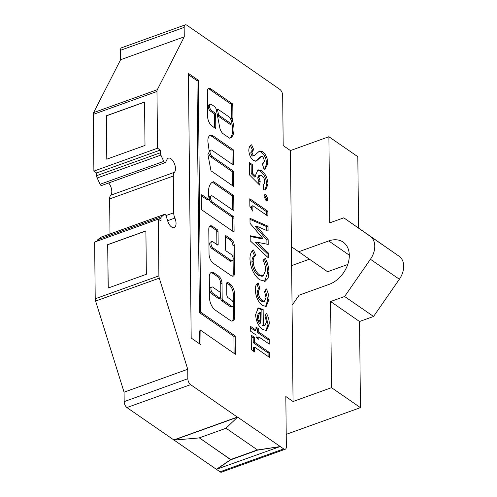 <?xml version="1.0" encoding="UTF-8"?>
<svg xmlns="http://www.w3.org/2000/svg" width="497" height="497" viewBox="0 0 497 497"><rect width="100%" height="100%" fill="white"/><g stroke="black" fill="none" stroke-linecap="round" stroke-linejoin="round"><path stroke-width="0.75" d="M217.922 109.408A1.174 0.584 70.2 0 0 217.636 110.042A1.174 0.584 70.2 0 0 217.674 110.371L218.419 114.242A1.174 0.584 70.2 0 0 219.071 115.397L231.279 123.821A1.174 0.584 70.2 0 0 231.664 123.908A1.174 0.584 70.2 0 0 231.882 122.827A14.189 7.082 70.2 0 0 230.186 118A1.174 0.584 70.2 0 0 229.701 117.36L218.307 109.495A1.174 0.584 70.2 0 0 217.922 109.408L216.649 109.868A1.174 0.584 70.2 0 0 216.462 110.03M207.609 116.428A7.654 3.821 70.2 0 0 212.43 126.337L215.126 128.195A1.174 0.584 70.2 0 0 215.512 128.276A1.174 0.584 70.2 0 0 215.791 127.642L215.655 114.422A1.174 0.584 70.2 0 0 214.965 112.931L211.61 110.62A3.516 1.752 -109.8 0 1 209.548 106.165A3.516 1.752 -109.8 0 1 210.393 104.264A3.516 1.752 -109.8 0 1 211.548 104.519L214.275 106.395A3.945 1.969 -109.8 0 1 216.642 111.44L219.997 128.81A8.474 4.231 70.2 0 0 222.445 133.19A1.174 0.584 70.2 0 0 222.662 133.401L229.477 138.098A1.174 0.584 70.2 0 0 229.85 138.191A16.531 8.25 70.2 0 0 230.012 138.135A16.531 8.25 70.2 0 0 232.553 120.901A1.174 0.584 -109.8 0 1 232.453 120.311L232.254 118.379A1.174 0.584 70.2 0 0 232.639 118.46A1.174 0.584 70.2 0 0 232.925 117.826L232.789 105.041A1.174 0.584 70.2 0 0 232.099 103.55L211.387 89.255A6.138 3.063 70.2 0 0 208.815 88.367A6.138 3.063 70.2 0 0 207.348 91.274L207.609 116.298A7.654 3.821 70.2 0 0 207.609 116.428M214.511 127.772L214.381 114.875A1.174 0.584 70.2 0 0 213.691 113.391L210.337 111.079A3.516 1.752 -109.8 0 1 208.274 106.625A3.516 1.752 -109.8 0 1 209.119 104.718L210.393 104.264M207.87 140.707A9.791 4.889 70.2 0 0 208.38 144.434A59.665 29.783 70.2 0 0 209.312 151.74L207.92 154.492L210.995 170.794L233.627 186.418L233.466 171.154L212.089 156.4A3.516 1.752 -109.8 0 1 210.026 151.945A3.516 1.752 -109.8 0 1 210.871 150.044A3.516 1.752 -109.8 0 1 212.026 150.299L233.404 165.054L233.242 149.79L213.157 135.929A9.791 4.889 70.2 0 0 210.225 135.408A9.791 4.889 70.2 0 0 207.87 140.707M209.162 150.821A3.516 1.752 -109.8 0 1 209.597 150.498L210.871 150.044M208.442 192.631A19.979 9.971 70.2 0 0 209.075 198.44A1.174 0.584 -109.8 0 1 208.833 199.415A1.174 0.584 -109.8 0 1 208.442 199.334L201.95 194.849A1.174 0.584 70.2 0 0 201.565 194.762A1.174 0.584 70.2 0 0 201.285 195.396L201.422 208.622A1.174 0.584 70.2 0 0 202.111 210.107L233.428 231.726A1.174 0.584 70.2 0 0 233.814 231.813A1.174 0.584 70.2 0 0 234.093 231.18L233.957 217.953A1.174 0.584 70.2 0 0 233.267 216.468L212.573 202.18A3.516 1.752 -109.8 0 1 210.504 197.725A3.516 1.752 -109.8 0 1 211.349 195.824A3.516 1.752 -109.8 0 1 212.505 196.079L233.205 210.361A1.174 0.584 70.2 0 0 233.59 210.448A1.174 0.584 70.2 0 0 233.87 209.815L233.733 196.588A1.174 0.584 70.2 0 0 233.043 195.104L213.828 181.834A1.174 0.584 70.2 0 0 213.455 181.747A19.979 9.971 70.2 0 0 213.244 181.815A19.979 9.971 70.2 0 0 208.442 192.631M232.82 231.304L232.683 218.413A1.174 0.584 70.2 0 0 231.993 216.928L211.3 202.639A3.516 1.752 -109.8 0 1 209.231 198.185A3.516 1.752 -109.8 0 1 210.076 196.278L211.349 195.824M232.36 260.745L231.086 261.198A3.516 1.752 -109.8 0 1 229.925 260.95L211.778 248.419A3.516 1.752 -109.8 0 1 209.709 243.959A3.516 1.752 -109.8 0 1 210.554 242.058L211.828 241.604A3.516 1.752 -109.8 0 1 212.989 241.853L217.493 244.965A1.174 0.584 70.2 0 0 217.879 245.052A1.174 0.584 70.2 0 0 218.164 244.418L218.021 231.192A1.174 0.584 70.2 0 0 217.332 229.707L212.461 226.34A6.449 3.218 70.2 0 0 210.337 225.874A6.449 3.218 70.2 0 0 208.783 229.365L209.044 254.073A7.275 3.628 70.2 0 0 213.319 263.298L231.36 275.748A5.548 2.771 70.2 0 0 233.186 276.152A5.548 2.771 70.2 0 0 234.522 273.145L234.236 245.45A4.728 2.361 70.2 0 0 231.453 239.455L226.129 235.777A1.174 0.584 70.2 0 0 225.737 235.69A1.174 0.584 70.2 0 0 225.458 236.323L225.595 249.55A1.174 0.584 70.2 0 0 226.284 251.035L231.136 254.383A3.516 1.752 -109.8 0 1 233.099 257.862A3.516 1.752 -109.8 0 1 232.36 260.745A3.516 1.752 -109.8 0 1 231.198 260.49L213.051 247.96A3.516 1.752 -109.8 0 1 210.983 243.505A3.516 1.752 -109.8 0 1 211.828 241.604M211.815 286.98L210.542 287.44A3.603 1.795 70.2 0 0 209.678 289.391A3.603 1.795 70.2 0 0 212.256 294.199L218.543 298.542A1.174 0.584 70.2 0 0 218.928 298.622L220.202 298.163A1.174 0.584 70.2 0 0 220.488 297.529L220.444 293.46A1.174 0.584 70.2 0 0 219.755 291.975L213.468 287.633A3.603 1.795 70.2 0 0 211.815 286.98A3.603 1.795 70.2 0 0 210.952 288.931A3.603 1.795 70.2 0 0 213.53 293.739L219.817 298.082A1.174 0.584 70.2 0 0 220.202 298.163M108.657 182.971A7.809 3.895 -109.8 0 1 111.8 191.525A7.809 3.895 -109.8 0 1 110.719 195.228A7.809 3.895 70.2 0 0 109.632 198.937L109.999 233.95M237.498 417.207L225.874 428.308L199.129 437.932L173.826 440.118L237.498 417.207L190.593 384.647A4.684 2.336 70.2 0 1 187.841 378.702L187.742 369.265L159.282 278.152A4.684 2.336 70.2 0 1 158.897 275.872L158.307 219.146L161.016 221.016L160.991 218.301A3.125 1.559 -109.8 0 1 161.5 216.748L164.333 214.431A2.031 1.013 -109.8 0 1 164.488 214.344A2.031 1.013 -109.8 0 1 166.191 216.089L167.949 221.786A7.809 3.895 70.2 0 0 174.174 227.57A7.809 3.895 70.2 0 0 176.05 223.346A7.809 3.895 70.2 0 0 174.869 218.071A7.809 3.895 -109.8 0 1 173.689 212.797L173.304 176.031A7.809 3.895 -109.8 0 1 174.391 172.322A7.809 3.895 70.2 0 0 175.478 168.613A7.809 3.895 70.2 0 0 172.987 160.922A7.809 3.895 70.2 0 0 168.315 158.145A7.809 3.895 70.2 0 0 167.296 158.934L165.625 162.264A2.031 1.013 -109.8 0 1 165.284 162.6A2.031 1.013 -109.8 0 1 163.78 161.363L160.854 155.076A3.125 1.559 -109.8 0 1 160.301 152.784L160.276 150.069L157.561 148.199L93.89 171.111L96.598 172.981L96.629 175.696A3.125 1.559 70.2 0 0 97.182 177.982L100.108 184.275A2.031 1.013 70.2 0 0 101.612 185.511L165.284 162.6M216.568 469.435L220.003 471.808A4.684 2.336 70.2 0 0 221.55 472.15L285.222 449.238A4.684 2.336 70.2 0 0 286.347 446.704L285.825 396.513L293.056 401.508L331.518 387.672L360.449 407.639L359.548 321.509L373.551 316.465L399.358 279.239A18.743 13.32 -55.4 0 0 399.116 256.241L343.8 217.823L329.791 222.861L328.89 136.731L290.428 150.566L291.435 246.736L327.573 271.741L347.738 264.485M174.062 440.1L216.388 469.317L230.776 459.582L199.309 437.863M158.307 219.146L94.629 242.051L95.225 298.778A4.684 2.336 70.2 0 0 95.61 301.064L124.07 392.17L124.169 401.613A4.684 2.336 70.2 0 0 126.921 407.559L173.82 439.932L237.498 417.02L283.681 448.903A4.684 2.336 70.2 0 0 285.222 449.238M100.99 237.224A2.031 1.013 70.2 0 0 100.816 237.255A2.031 1.013 70.2 0 0 100.661 237.342L97.828 239.66A3.125 1.559 70.2 0 0 97.319 241.088M233.553 57.441L186.829 25.192A4.684 2.336 -109.8 0 0 185.288 24.85A4.684 2.336 -109.8 0 0 184.163 27.385L184.263 36.828L120.585 59.739L93.635 112.602A4.684 2.336 70.2 0 0 93.293 114.385L93.89 171.111M120.585 59.739L120.485 50.296A4.684 2.336 -109.8 0 1 121.616 47.762L185.288 24.85M256.067 337.432L256.042 334.997L250.712 331.313L250.662 326.448L255.992 330.126L255.961 326.995L258.738 328.915L258.775 332.046L269.206 339.246L269.256 344.117L258.825 336.916L258.85 339.352L256.067 337.432M254.557 347.092L254.607 351.963L251.364 349.72L251.209 335.115L254.458 337.351L254.507 342.222L269.343 352.466L269.393 357.331L254.557 347.092L253.284 347.552L253.321 351.075M253.476 160.581C250.631 158.164 249.078 154.735 248.817 150.293C248.947 147.274 249.879 145.435 251.619 144.795L253.874 149.964C252.843 150.137 252.234 151.013 252.06 152.585L253.271 155.598L254.129 155.747L259.571 151.007L262.59 151.678C265.87 154.393 267.616 158.288 267.827 163.376L265.255 169.036L264.062 169.266L262.304 163.805L262.994 163.637L264.578 160.96L262.832 156.679L261.639 156.474L256.247 161.065L253.476 160.581M298.641 251.768L328.703 240.952A24.987 17.762 124.6 0 1 343.123 242.089A24.987 17.762 124.6 0 1 347.857 264.149A24.987 17.762 124.6 0 1 329.157 284.359L299.095 295.175L292.05 305.338L291.435 246.736M290.428 150.566L283.197 145.571L282.669 95.387A4.684 2.336 70.2 0 0 279.917 89.441L233.733 57.379M184.263 36.828L157.313 89.69A4.684 2.336 70.2 0 0 156.971 91.473L157.561 148.199M292.05 305.338L293.056 401.508M231.614 300.163A3.516 1.752 -109.8 0 1 233.578 303.636A3.516 1.752 -109.8 0 1 232.832 306.519A3.516 1.752 -109.8 0 1 231.677 306.264L222.861 300.182A1.174 0.584 -109.8 0 1 222.171 298.697L222.016 283.439A5.858 2.926 70.2 0 0 218.568 276.009L214.238 273.021A8.679 4.33 70.2 0 0 211.38 272.387A8.679 4.33 70.2 0 0 209.293 277.09L209.51 297.759A9.685 4.833 70.2 0 0 215.201 310.047L230.434 320.559A5.858 2.926 70.2 0 0 232.366 320.981A5.858 2.926 70.2 0 0 232.813 320.72L233.82 319.894A5.858 2.926 70.2 0 0 234.777 316.987L234.528 293.597A7.623 3.802 70.2 0 0 230.049 283.936L228.024 282.538A2.342 1.168 70.2 0 0 227.253 282.364A2.342 1.168 70.2 0 0 226.688 283.632L226.806 294.827A2.342 1.168 70.2 0 0 228.185 297.796L231.614 300.163M191.183 338.022L201.012 344.806L200.863 330.443L235.392 354.28L235.199 335.966L200.67 312.135L198.241 80.185L188.413 73.401L191.183 338.022M255.601 314.632L258.297 307.966L263.143 309.525L263.304 325.162L265.044 325.386L266.491 321.876L265.069 316.272L266.324 313.085C268.312 316.614 269.293 320.198 269.275 323.851L266.535 330.486L262.615 329.517C258.378 326.162 256.042 321.199 255.601 314.632M262.341 305.506C258.005 301.822 255.669 296.597 255.34 289.826C255.284 286.098 256.228 283.806 258.173 282.948L259.695 287.999L258.353 291.888C258.515 295.715 259.838 298.635 262.304 300.648L264.497 301.213L266.007 297.436L264.566 291.459L266.255 288.869C268.1 292.366 269.026 295.883 269.02 299.418L266.218 306.388L262.341 305.506M259.577 279.774C253.768 275.065 250.563 268.163 249.954 259.067C249.972 254.464 251.134 251.439 253.433 249.979L255.744 255.123C254.104 256.154 253.253 258.278 253.203 261.503C253.625 267.392 255.731 271.859 259.521 274.897L263.292 275.854L265.721 270.051C265.603 266.74 264.702 263.435 263.006 260.13L265.392 258.341C267.697 263.031 268.889 267.672 268.964 272.269L268.088 278.177L265.218 281.227L259.577 279.774M268.299 252.93L268.355 257.862L250.221 240.797L250.171 235.746L262.72 238.262L250.041 223.321L249.985 218.313L268.02 226.21L268.076 231.142L256.682 226.154L268.163 239.678L268.212 244.425L256.85 242.151L268.299 252.93L267.026 253.383L267.063 256.645M252.849 205.721L252.905 211.287L249.861 206.298L249.786 198.775L267.864 211.256L267.914 216.127L252.849 205.721L251.575 206.18L251.606 209.156M267.97 199.067L267.125 200.918L266.019 200.658L264.025 196.346L264.858 194.482L265.957 194.749L267.97 199.067L266.696 199.527L266.417 200.881M263.211 184.219C264.23 184.157 264.758 183.287 264.795 181.61C264.541 178.926 263.553 176.944 261.82 175.658L260.006 175.199L258.993 177.404L260.186 181.405L259.602 185.07L249.531 174.956L249.407 162.6L252.42 164.681L252.507 173.173L255.936 176.597L255.744 174.795L257.974 169.757L261.652 170.713C265.454 173.745 267.585 178.218 268.045 184.126L265.609 189.91L263.267 189.779L263.211 184.219L263.658 184.132L263.211 184.294M216.394 469.503L230.776 459.775L257.521 450.152L280.066 446.592L216.388 469.317M230.776 459.775L199.39 437.838M160.276 150.069L96.598 172.981M146.354 274.294L108.153 288.043L107.7 244.636L145.901 230.888L146.354 274.294M106.892 159.146L106.439 115.838L144.552 102.121M225.986 428.197L257.514 449.965L280.066 446.592M145.006 145.435L106.799 159.183L106.346 115.776L144.552 102.028L145.006 145.435M187.742 369.265L124.07 392.17M257.434 449.909L230.77 459.501M108.24 288.012L107.7 244.636M107.787 244.698L145.901 230.987M309.42 259.21L291.633 265.609M358.567 228.017L357.821 156.698L328.89 136.731M360.449 407.639L286.222 434.347M331.518 387.672L330.617 301.536L359.548 321.509M330.617 301.536L344.62 296.498L373.551 316.465M344.62 296.498L370.427 259.272A18.743 13.32 -55.4 0 0 370.184 236.268L343.8 217.823M250.488 145.584L252.6 150.423L253.874 149.964M252.6 150.423C251.569 150.597 250.96 151.473 250.786 153.045L252.06 152.585M250.786 153.045L251.998 156.058L253.271 155.598M251.998 156.058L254.129 155.747M258.918 151.318L261.316 152.138L262.59 151.678M261.316 152.138C264.597 154.847 266.342 158.748 266.554 163.836L267.827 163.376M266.554 163.836L264.609 169.204M261.639 156.474L260.366 156.934L255.607 161.214M232.832 306.519L231.559 306.978A3.516 1.752 -109.8 0 1 230.403 306.724L221.587 300.642A1.174 0.584 -109.8 0 1 220.898 299.157L220.743 283.893A5.858 2.926 70.2 0 0 217.295 276.469L212.964 273.474A8.679 4.33 70.2 0 0 210.778 272.716M233.348 302.772L233.255 294.056A7.623 3.802 70.2 0 0 228.775 284.39L226.762 283.004M231.683 321.062L232.546 320.354A5.858 2.926 70.2 0 0 233.503 317.44L233.385 306.028M212.256 294.199L213.53 293.739M233.087 257.781L232.963 245.903A4.728 2.361 70.2 0 0 230.179 239.914L225.464 236.653M232.497 276.22A5.548 2.771 70.2 0 0 233.248 273.605L233.105 259.751M216.885 244.549L216.748 231.652A1.174 0.584 70.2 0 0 216.058 230.167L211.188 226.8A6.449 3.218 70.2 0 0 209.746 226.241M234.099 353.392L233.925 336.426L199.396 312.594L196.967 80.638L188.431 74.743M196.967 80.638L198.241 80.185M199.396 312.594L200.67 312.135M233.925 336.426L235.199 335.966M199.726 343.918L199.589 330.903L200.863 330.443M251.227 336.463L253.184 337.811L254.458 337.351M253.184 337.811L253.234 342.681L254.507 342.222M253.234 342.681L268.069 352.92L269.343 352.466M268.069 352.92L268.107 356.442M208.833 199.415L207.56 199.875A1.174 0.584 -109.8 0 1 207.168 199.788L201.285 195.725M232.596 209.945L232.459 197.048A1.174 0.584 70.2 0 0 231.77 195.563L212.554 182.293A1.174 0.584 70.2 0 0 212.399 182.213M232.341 185.524L232.192 171.614L210.815 156.859A3.516 1.752 -109.8 0 1 208.771 152.803M232.192 171.614L233.466 171.154M232.118 164.165L231.969 150.249L211.884 136.383L213.157 135.929M211.884 136.383A9.791 4.889 70.2 0 0 209.622 135.724M231.969 150.249L233.242 149.79M231.608 118.609A1.174 0.584 70.2 0 0 231.652 118.286L231.515 105.494A1.174 0.584 70.2 0 0 230.825 104.01L210.113 89.715L211.387 89.255M210.113 89.715A6.138 3.063 70.2 0 0 208.231 88.739M231.18 120.467L230.981 118.833L232.254 118.379M231.161 118.957L232.434 118.503M229.595 138.166A16.531 8.25 70.2 0 0 231.906 123.585M217.413 115.41A1.174 0.584 70.2 0 0 217.798 115.857L230.005 124.281A1.174 0.584 70.2 0 0 230.391 124.368L231.664 123.908M250.674 327.79L254.719 330.586L255.992 330.126M255.974 328.343L257.465 329.374L258.738 328.915M257.465 329.374L257.502 332.505L258.775 332.046M257.502 332.505L267.933 339.706L269.206 339.246M267.933 339.706L267.97 343.228M257.564 338.463L257.552 337.376L258.825 336.916M257.682 308.283L261.254 309.544L262.528 309.084M261.254 309.544L261.869 309.985L263.143 309.525M261.869 309.985L262.031 325.616L263.304 325.162M262.031 325.616L263.77 325.839L265.044 325.386M265.684 314.713L268.001 324.305L269.275 323.851M268.001 324.305L265.876 330.635M259.813 312.65L258.539 313.11L257.104 316.614L257.862 320.646L259.477 323.51L260.751 323.05L260.639 312.619L259.813 312.65L258.378 316.154L259.136 320.186L260.751 323.05M257.862 320.646L259.136 320.186M257.104 316.614L258.378 316.154M256.992 283.706L258.421 288.459L259.695 287.999M258.421 288.459L257.079 292.342L258.353 291.888M257.079 292.342C257.241 296.169 258.564 299.088 261.031 301.107L262.304 300.648M261.031 301.107L263.224 301.667L264.497 301.213M265.41 290.155L267.746 299.871L269.02 299.418M267.746 299.871L265.572 306.537M252.346 250.848L254.47 255.576L255.744 255.123M254.47 255.576C252.83 256.614 251.979 258.738 251.929 261.956L253.203 261.503M251.929 261.956C252.352 267.852 254.458 272.319 258.247 275.357L259.521 274.897M258.247 275.357L262.018 276.313L263.292 275.854M264.118 258.8C266.423 263.485 267.616 268.125 267.69 272.723L268.964 272.269M267.69 272.723L264.578 281.389M250.177 236.46L261.447 238.722L262.72 238.262M249.997 219.339L266.746 226.669L268.02 226.21M266.746 226.669L266.79 230.577M268.163 239.678L266.889 240.138L255.408 226.613L256.682 226.154M266.889 240.138L266.932 244.17M267.026 253.383L255.576 242.611L256.85 242.151M249.798 200.123L266.591 211.716L267.864 211.256M266.591 211.716L266.628 215.238M264.298 194.992L265.957 194.749M264.684 195.203L266.696 199.527M249.419 163.948L251.147 165.141L252.42 164.681M251.147 165.141L251.233 173.633L252.507 173.173M251.233 173.633L254.663 177.056L255.936 176.597M257.371 170.073L260.378 171.173L261.652 170.713M260.378 171.173C264.18 174.205 266.311 178.672 266.771 184.586L268.045 184.126M266.771 184.586L264.957 190.047M260.006 175.199L258.732 175.658L257.719 177.864L258.993 177.404M257.719 177.864L258.912 181.865L260.186 181.405M258.912 181.865L258.564 184.033M174.391 172.322L110.719 195.228M160.991 218.301L158.425 219.227M184.163 27.385L120.485 50.296M160.301 152.784L96.629 175.696M283.681 448.903L220.003 471.808M190.593 384.647L126.921 407.559M173.304 176.031L109.632 198.937M156.971 91.473L93.293 114.385M157.313 89.69L93.635 112.602M159.282 278.152L95.61 301.064M158.897 275.872L95.225 298.778M160.854 155.076L97.182 177.982M174.869 218.071L167.613 220.687M163.78 161.363L100.108 184.275M164.333 214.431L100.661 237.342M161.5 216.748L97.828 239.66M187.841 378.702L124.169 401.613M173.689 212.797L165.992 215.568M370.427 259.272L399.358 279.239M370.184 236.268L399.116 256.241M328.703 240.952L349.304 255.172M258.477 158.58L259.751 158.121M230.403 306.724L231.677 306.264M226.769 282.986L228.024 282.538M228.775 284.39L230.049 283.936M233.255 294.056L234.528 293.597M233.503 317.44L234.777 316.987M232.546 320.354L233.82 319.894M231.85 321.068L232.813 320.72M212.964 273.474L214.238 273.021M217.295 276.469L218.568 276.009M220.743 283.893L222.016 283.439M220.898 299.157L222.171 298.697M221.587 300.642L222.861 300.182M218.543 298.542L219.817 298.082M211.778 248.419L213.051 247.96M229.925 260.95L231.198 260.49M225.495 236L226.129 235.777M230.179 239.914L231.453 239.455M232.963 245.903L234.236 245.45M233.248 273.605L234.522 273.145M211.188 226.8L212.461 226.34M216.058 230.167L217.332 229.707M216.748 231.652L218.021 231.192M217.201 244.766L218.164 244.418M211.3 202.639L212.573 202.18M231.993 216.928L233.267 216.468M232.683 218.413L233.957 217.953M233.136 231.521L234.093 231.18M201.322 195.072L201.95 194.849M207.168 199.788L208.442 199.334M213.033 181.896L213.455 181.747M212.554 182.293L213.828 181.834M231.77 195.563L233.043 195.104M232.459 197.048L233.733 196.588M232.913 210.163L233.87 209.815M210.815 156.859L212.089 156.4M230.825 104.01L232.099 103.55M231.515 105.494L232.789 105.041M231.652 118.286L232.925 117.826M231.273 120.74L232.453 120.311M231.453 121.299L232.553 120.901M210.337 111.079L211.61 110.62M213.691 113.391L214.965 112.931M214.381 114.875L215.655 114.422M214.828 127.99L215.791 127.642M217.264 114.652L218.419 114.242M217.798 115.857L219.071 115.397M216.599 110.756L217.674 110.371M230.005 124.281L231.279 123.821M164.488 214.344L100.816 237.255M262.994 163.637L262.329 163.88"/></g></svg>
